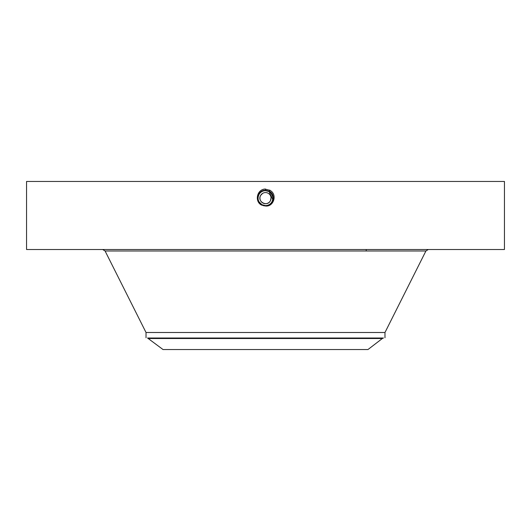 <?xml version="1.0" encoding="UTF-8"?>
<svg xmlns="http://www.w3.org/2000/svg" width="531" height="531" viewBox="0 0 531 531"><rect width="100%" height="100%" fill="white"/><g stroke="black" fill="none" stroke-linecap="round" stroke-linejoin="round"><path stroke-width="0.8" d="M382.333 338.519L367.963 349.544L163.037 349.544L147.525 338.015L383.475 338.015L382.333 338.519L148.667 338.519M271.056 197.91L270.379 200.791C267.239 207.249 256.885 201.588 260.621 195.461L262.593 193.39M260.621 195.461A5.556 5.556 0 0 1 268.162 193.251A5.556 5.556 0 0 1 270.379 200.791A5.556 5.556 0 0 1 262.838 203.001A5.556 5.556 0 0 1 260.621 195.461M272.828 199.563L269.078 191.572L265.5 190.662A7.467 7.467 0 0 1 266.867 190.788M266.668 190.755L269.084 191.578L270.657 192.726L269.078 191.572A7.467 7.467 0 0 1 272.031 194.505M272.536 195.62A7.467 7.467 0 0 1 272.051 201.707C273.85 197.565 272.861 194.187 269.078 191.572L269.064 191.565M261.079 204.143L260.363 203.546L261.916 204.681L265.5 205.597A7.467 7.467 0 0 1 264.126 205.464L261.922 204.681A7.467 7.467 0 0 1 259.546 202.63L261.922 204.681L264.086 205.457M258.471 200.638A7.467 7.467 0 0 1 258.073 198.913M258.338 196.012A7.467 7.467 0 0 1 258.949 194.545L258.942 194.552M383.475 338.015L147.525 338.015M263.449 205.305L261.597 204.495L263.456 205.311M260.296 203.479L261.391 204.362M146.025 337.749L146.025 332.499L384.975 332.499L425.915 250.99L428.298 249.517M272.967 197.937L272.244 201.329M265.5 190.662C262.599 190.768 260.416 192.063 258.949 194.545C260.416 192.063 262.599 190.768 265.5 190.662C262.599 190.768 260.416 192.063 258.949 194.545C260.416 192.063 262.599 190.768 265.5 190.662C262.599 190.768 260.416 192.063 258.949 194.545C260.409 192.063 262.593 190.768 265.5 190.662L265.5 190.629C258.132 190.171 255.013 201.428 261.896 204.727L265.5 205.65C272.888 206.108 276.02 194.817 269.117 191.505L265.5 190.576C258.086 190.118 254.94 201.455 261.869 204.767L265.5 205.703C272.941 206.161 276.093 194.791 269.144 191.465L265.5 190.529C258.039 190.065 254.873 201.475 261.843 204.813L265.5 205.749C273.126 206.187 276.054 194.691 269.164 191.419L265.5 190.476C257.847 190.038 254.913 201.574 261.823 204.86L265.5 205.802C273.18 206.24 276.12 194.671 269.19 191.372L265.5 190.43C257.794 189.985 254.847 201.594 261.796 204.9L265.5 205.849C273.233 206.293 276.186 194.645 269.21 191.333L265.5 190.377C257.747 189.932 254.78 201.614 261.776 204.946L265.5 205.902C273.279 206.347 276.259 194.625 269.237 191.286L265.5 190.33C257.694 189.879 254.707 201.641 261.75 204.986L265.5 205.948C273.332 206.4 276.326 194.605 269.263 191.246L265.5 190.277C257.648 189.832 254.641 201.661 261.73 205.032L265.5 206.001C273.724 207.07 277.786 194.193 269.788 190.277L264.823 189.043C256.526 189.806 254.614 201.953 261.677 205.119L265.5 205.948C273.326 206.4 276.326 194.605 269.263 191.246L265.5 190.284C257.648 189.832 254.641 201.661 261.73 205.032L264.239 205.895M272.907 197.187L271.115 193.204M271.407 193.563L269.091 191.552L265.5 190.629C258.132 190.171 255.013 201.435 261.896 204.727L265.5 205.65C272.894 206.108 276.02 194.811 269.117 191.505L265.5 190.576C258.079 190.118 254.94 201.455 261.869 204.774L265.5 205.703C272.941 206.161 276.093 194.791 269.144 191.459L265.5 190.529C258.033 190.065 254.873 201.475 261.849 204.813L265.5 205.749C272.994 206.214 276.16 194.764 269.164 191.419L265.5 190.476C257.84 190.038 254.913 201.574 261.823 204.86L265.5 205.802C273.18 206.24 276.12 194.671 269.19 191.379L265.5 190.43C257.794 189.985 254.847 201.594 261.796 204.9L261.796 204.9M260.376 203.559L261.869 204.647M26.55 181.456L504.45 181.456L504.45 249.517L26.55 249.517L26.55 181.456M258.743 201.309L258.962 201.74M261.916 204.681L258.955 201.727L261.916 204.681L265.5 205.603C268.401 205.49 270.584 204.196 272.051 201.707C270.584 204.189 268.401 205.49 265.5 205.597C272.841 206.055 275.954 194.837 269.098 191.552L265.5 190.377C257.741 189.932 254.774 201.621 261.776 204.946L265.5 205.902C273.279 206.347 276.259 194.625 269.237 191.286L265.5 190.33C257.694 189.879 254.707 201.641 261.75 204.986L265.5 205.849C273.226 206.293 276.186 194.651 269.21 191.333L265.5 190.284M272.854 196.815L271.348 193.483M270.637 192.707L269.124 191.598M259.347 202.357L258.484 200.678M258.166 199.543L258.039 197.751M258.955 201.72C257.734 199.324 257.727 196.935 258.949 194.545M265.5 205.597L261.803 204.9L265.5 205.603C272.848 206.055 275.954 194.831 269.091 191.552L269.867 190.131M146.025 332.499L105.085 250.99L425.915 250.99M265.5 190.277L265.5 189.016M366.217 250.99L366.217 249.517M384.975 337.749L384.975 332.499M105.085 250.99L102.702 249.517"/></g></svg>
